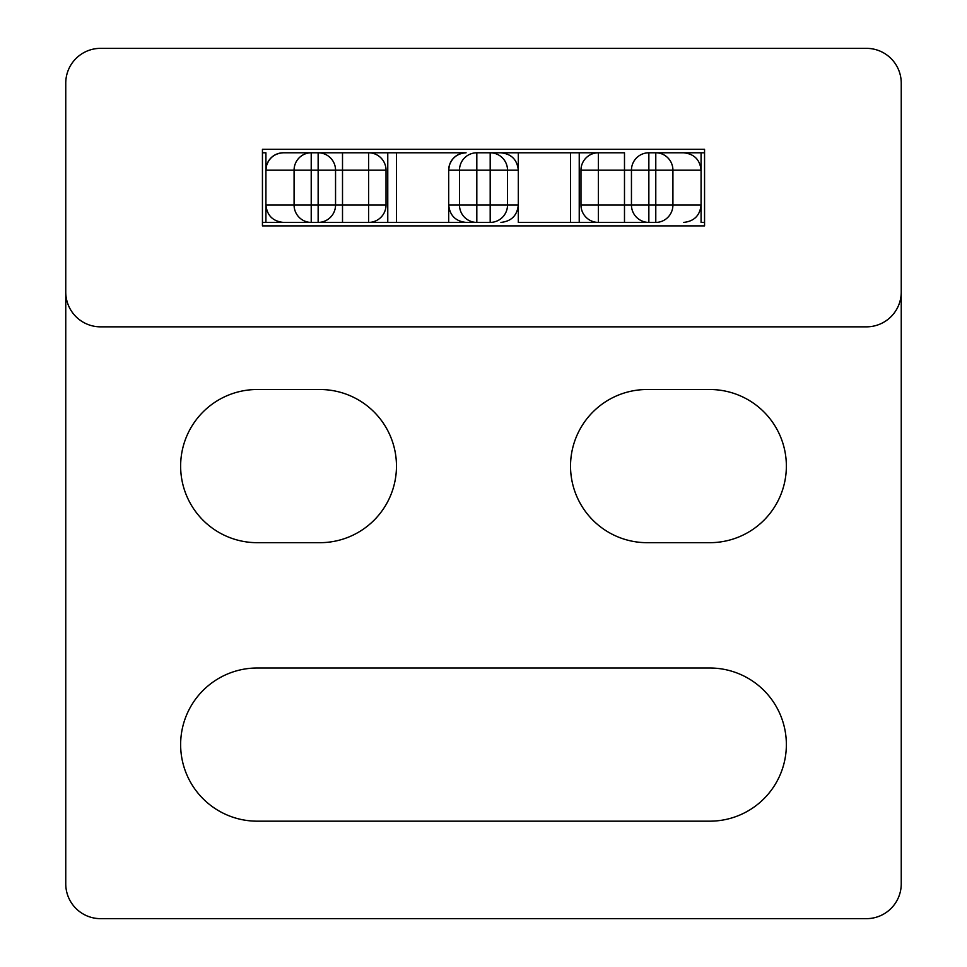 <?xml version="1.0" encoding="UTF-8"?>
<svg xmlns="http://www.w3.org/2000/svg" width="967" height="967" viewBox="0 0 967 967"><rect width="100%" height="100%" fill="white"/><g stroke="black" fill="none" stroke-linecap="round" stroke-linejoin="round"><path stroke-width="1.45" d="M901.244 83.162A34.812 34.812 0 0 0 866.432 48.35L100.568 48.35A34.812 34.812 0 0 0 65.756 83.162L65.756 292.034A34.812 34.812 0 0 0 100.568 326.846L866.432 326.846A34.812 34.812 0 0 0 901.244 292.034L901.244 83.162M704.556 149.305L704.556 225.891L262.444 225.891L262.444 149.305L704.556 149.305M709.778 389.508A76.586 76.586 0 0 1 786.364 466.094A76.586 76.586 0 0 1 709.778 542.68L647.116 542.68A76.586 76.586 0 0 1 570.53 466.094A76.586 76.586 0 0 1 647.116 389.508L709.778 389.508M709.778 668.004A76.586 76.586 0 0 1 786.364 744.59A76.586 76.586 0 0 1 709.778 821.176L257.222 821.176A76.586 76.586 0 0 1 180.636 744.59A76.586 76.586 0 0 1 257.222 668.004L709.778 668.004M180.636 466.094A76.586 76.586 0 0 1 257.222 389.508L319.884 389.508A76.586 76.586 0 0 1 396.47 466.094A76.586 76.586 0 0 1 319.884 542.68L257.222 542.68A76.586 76.586 0 0 1 180.636 466.094M265.925 222.41L265.925 205.004L265.925 222.41L311.217 222.41L262.444 222.41M335.549 152.786L318.143 152.786A17.406 17.406 0 0 1 335.549 170.192L335.549 205.004A17.406 17.406 0 0 1 318.143 222.41L311.217 222.41A17.406 17.14 -90 0 1 294.077 205.004L265.925 205.004L265.925 152.786L265.925 170.192L266.505 165.756C269.213 157.669 274.821 153.342 283.331 152.786L311.217 152.786L283.331 152.786A17.406 17.406 0 0 0 265.925 170.192L294.077 170.192A17.406 17.14 -90 0 1 311.217 152.786L387.767 152.786L387.767 222.41L318.143 222.41L318.143 205.004L311.217 205.004L311.217 222.41M448.688 222.41L448.688 205.004L448.688 222.41L476.816 222.41L387.767 222.41M490.184 222.41L476.816 222.41A17.406 17.346 -90 0 1 459.482 205.004L448.688 205.004L448.688 170.192A17.406 17.406 0 0 1 466.094 152.786L448.688 152.786L466.094 152.786C457.621 153.342 452.012 157.645 449.28 165.683L448.688 170.192L459.482 170.192A17.406 17.346 -90 0 1 476.816 152.786L518.312 152.786L518.312 170.192L518.312 152.786L570.53 152.786L570.53 222.41L518.312 222.41L518.312 205.004L507.518 205.004A17.406 17.346 90 0 1 490.184 222.41L490.184 205.004L476.816 205.004L476.816 222.41M683.669 222.41C694.161 221.298 699.963 215.496 701.075 205.004L672.923 205.004A17.406 17.14 90 0 1 655.783 222.41L570.53 222.41M704.556 222.41L701.075 222.41L701.075 152.786L701.075 170.192L648.857 170.192L648.857 222.41A17.406 17.406 0 0 1 631.451 205.004L631.451 170.192A17.406 17.406 0 0 1 648.857 152.786L704.556 152.786M648.857 152.786L648.857 170.192L624.489 170.192L624.489 222.41L648.857 222.41A17.406 17.406 0 0 1 631.451 205.004L598.38 205.004L598.38 222.41A17.406 17.406 0 0 1 580.974 205.004L580.974 170.192A17.406 17.406 0 0 1 598.38 152.786L624.489 152.786L624.489 170.192L598.38 170.192L598.38 205.004L580.974 205.004M262.444 152.786L265.925 152.786M283.331 222.41C272.839 221.298 267.037 215.496 265.925 205.004M386.026 205.004L368.62 205.004L368.62 152.786A17.406 17.406 0 0 1 386.026 170.192L386.026 205.004A17.406 17.406 0 0 1 368.62 222.41L368.62 205.004L335.549 205.004A17.406 17.406 0 0 1 318.143 222.41M396.47 222.41L396.47 152.786L387.767 152.786M396.47 152.786L448.688 152.786M466.094 222.41C455.602 221.298 449.8 215.496 448.688 205.004M500.906 222.41C511.398 221.298 517.2 215.496 518.312 205.004L518.312 222.41M500.906 152.786C511.398 153.898 517.2 159.7 518.312 170.192L518.312 205.004M579.233 222.41L579.233 152.786L570.53 152.786M579.233 152.786L598.38 152.786L598.38 170.192L580.974 170.192M701.075 222.41L701.075 205.004M901.244 250.26L901.244 883.838A34.812 34.812 0 0 1 866.432 918.65L100.568 918.65A34.812 34.812 0 0 1 65.756 883.838L65.756 250.26M701.075 152.786L655.783 152.786A17.406 17.14 90 0 1 672.923 170.192L672.923 205.004L631.451 205.004M518.312 152.786L490.184 152.786A17.406 17.346 90 0 1 507.518 170.192L459.482 170.192L459.482 205.004L476.816 205.004L476.816 152.786M683.669 152.786C694.161 153.898 699.963 159.7 701.075 170.192M311.217 152.786L311.217 170.192L294.077 170.192L294.077 205.004L311.217 205.004L311.217 170.192L318.143 170.192L318.143 152.786M342.511 222.41L342.511 170.192L318.143 170.192L318.143 205.004L335.549 205.004M655.783 222.41L655.783 152.786M386.026 170.192L342.511 170.192L342.511 152.786M518.312 170.192L507.518 170.192L507.518 205.004L490.184 205.004L490.184 152.786"/></g></svg>
